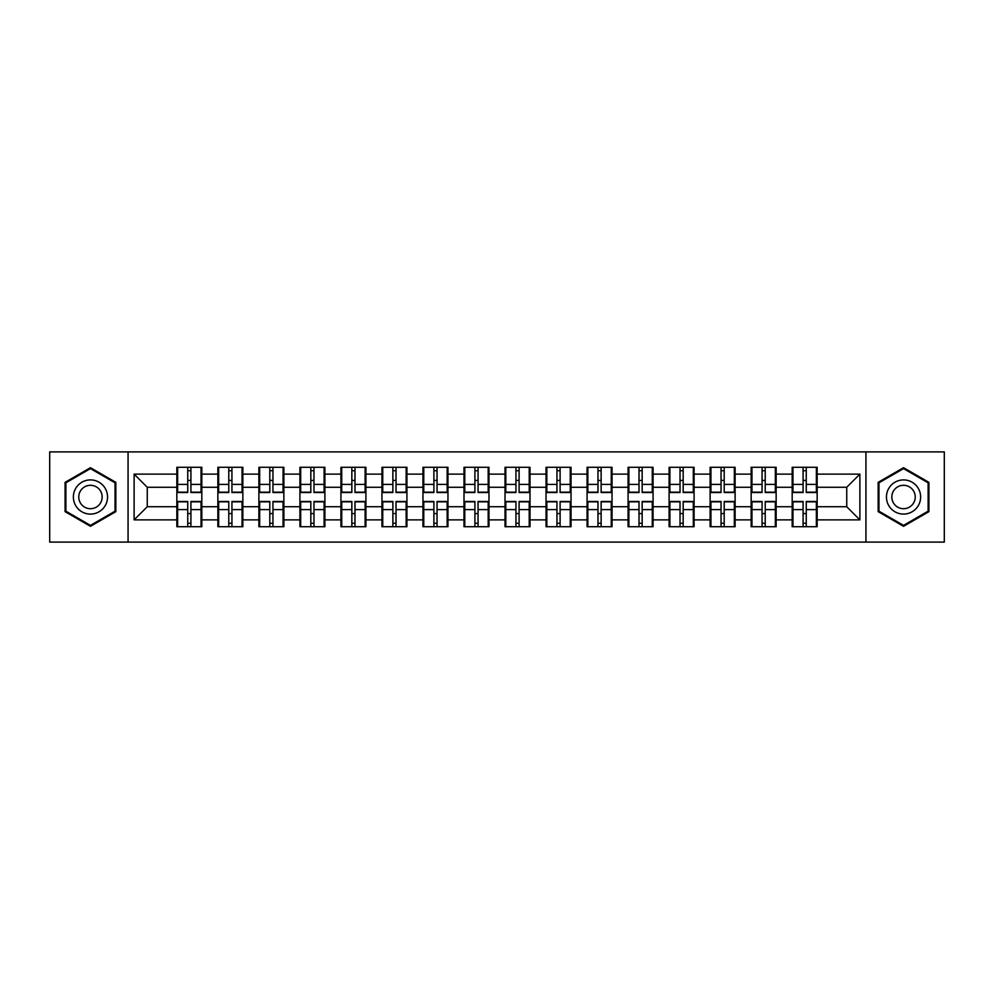 <?xml version="1.0" encoding="UTF-8"?>
<svg xmlns="http://www.w3.org/2000/svg" width="994" height="994" viewBox="0 0 994 994"><rect width="100%" height="100%" fill="white"/><g stroke="black" fill="none" stroke-linecap="round" stroke-linejoin="round"><path stroke-width="1.49" d="M865.936 542.103L944.3 542.103L944.3 451.897L865.936 451.897L865.936 542.103L128.064 542.103L128.064 451.897L49.7 451.897L49.7 542.103L128.064 542.103M817.155 513.699L816.372 513.699M792.964 513.699L792.181 513.699M792.181 480.301L792.964 480.301M816.372 480.301L817.155 480.301M817.155 476.884L816.372 476.884M792.964 476.884L792.181 476.884M792.181 517.116L792.964 517.116M816.372 517.116L817.155 517.116M776.14 513.699L775.345 513.699M751.949 513.699L751.153 513.699M751.153 480.301L751.949 480.301M775.345 480.301L776.14 480.301M776.14 476.884L775.345 476.884M751.949 476.884L751.153 476.884M751.153 517.116L751.949 517.116M775.345 517.116L776.14 517.116M735.113 513.699L734.33 513.699M710.921 513.699L710.126 513.699M710.126 480.301L710.921 480.301M734.33 480.301L735.113 480.301M735.113 476.884L734.33 476.884M710.921 476.884L710.126 476.884M710.126 517.116L710.921 517.116M734.33 517.116L735.113 517.116M694.085 513.699L693.303 513.699M669.894 513.699L669.111 513.699M669.111 480.301L669.894 480.301M693.303 480.301L694.085 480.301M694.085 476.884L693.303 476.884M669.894 476.884L669.111 476.884M669.111 517.116L669.894 517.116M693.303 517.116L694.085 517.116M653.07 513.699L652.275 513.699M628.879 513.699L628.084 513.699M628.084 480.301L628.879 480.301M652.275 480.301L653.07 480.301M653.07 476.884L652.275 476.884M628.879 476.884L628.084 476.884M628.084 517.116L628.879 517.116M652.275 517.116L653.07 517.116M612.043 513.699L611.26 513.699M587.852 513.699L587.069 513.699M587.069 480.301L587.852 480.301M611.26 480.301L612.043 480.301M612.043 476.884L611.26 476.884M587.852 476.884L587.069 476.884M587.069 517.116L587.852 517.116M611.26 517.116L612.043 517.116M571.028 513.699L570.233 513.699M546.837 513.699L546.041 513.699M546.041 480.301L546.837 480.301M570.233 480.301L571.028 480.301M571.028 476.884L570.233 476.884M546.837 476.884L546.041 476.884M546.041 517.116L546.837 517.116M570.233 517.116L571.028 517.116M530.001 513.699L529.218 513.699M505.809 513.699L505.027 513.699M505.027 480.301L505.809 480.301M529.218 480.301L530.001 480.301M530.001 476.884L529.218 476.884M505.809 476.884L505.027 476.884M505.027 517.116L505.809 517.116M529.218 517.116L530.001 517.116M488.973 513.699L488.191 513.699M464.782 513.699L463.999 513.699M463.999 480.301L464.782 480.301M488.191 480.301L488.973 480.301M488.973 476.884L488.191 476.884M464.782 476.884L463.999 476.884M463.999 517.116L464.782 517.116M488.191 517.116L488.973 517.116M447.959 513.699L447.163 513.699M423.767 513.699L422.972 513.699M422.972 480.301L423.767 480.301M447.163 480.301L447.959 480.301M447.959 476.884L447.163 476.884M423.767 476.884L422.972 476.884M422.972 517.116L423.767 517.116M447.163 517.116L447.959 517.116M406.931 513.699L406.148 513.699M382.74 513.699L381.957 513.699M381.957 480.301L382.74 480.301M406.148 480.301L406.931 480.301M406.931 476.884L406.148 476.884M382.74 476.884L381.957 476.884M381.957 517.116L382.74 517.116M406.148 517.116L406.931 517.116M365.916 513.699L365.121 513.699M341.725 513.699L340.93 513.699M340.93 480.301L341.725 480.301M365.121 480.301L365.916 480.301M365.916 476.884L365.121 476.884M341.725 476.884L340.93 476.884M340.93 517.116L341.725 517.116M365.121 517.116L365.916 517.116M324.889 513.699L324.106 513.699M300.697 513.699L299.915 513.699M299.915 480.301L300.697 480.301M324.106 480.301L324.889 480.301M324.889 476.884L324.106 476.884M300.697 476.884L299.915 476.884M299.915 517.116L300.697 517.116M324.106 517.116L324.889 517.116M283.874 513.699L283.079 513.699M259.67 513.699L258.887 513.699M258.887 480.301L259.67 480.301M283.079 480.301L283.874 480.301M283.874 476.884L283.079 476.884M259.67 476.884L258.887 476.884M258.887 517.116L259.67 517.116M283.079 517.116L283.874 517.116M242.847 513.699L242.051 513.699M218.655 513.699L217.86 513.699M217.86 480.301L218.655 480.301M242.051 480.301L242.847 480.301M242.847 476.884L242.051 476.884M218.655 476.884L217.86 476.884M217.86 517.116L218.655 517.116M242.051 517.116L242.847 517.116M865.936 451.897L128.064 451.897M846.739 506.729L846.739 487.271L817.155 487.271L817.155 506.729L846.739 506.729L859.885 519.874L859.885 474.126L817.155 474.126L817.155 467.279L792.181 467.279L792.181 487.271L776.14 487.271L776.14 506.729L792.181 506.729L792.181 487.271M859.885 519.874L817.155 519.874L817.155 526.721L792.181 526.721L792.181 519.874L776.14 519.874L776.14 526.721L751.153 526.721L751.153 519.874L735.113 519.874L735.113 526.721L710.126 526.721L710.126 519.874L694.085 519.874L694.085 526.721L669.111 526.721L669.111 519.874L653.07 519.874L653.07 526.721L628.084 526.721L628.084 519.874L612.043 519.874L612.043 526.721L587.069 526.721L587.069 519.874L571.028 519.874L571.028 526.721L546.041 526.721L546.041 519.874L530.001 519.874L530.001 526.721L505.027 526.721L505.027 519.874L488.973 519.874L488.973 526.721L463.999 526.721L463.999 519.874L447.959 519.874L447.959 526.721L422.972 526.721L422.972 519.874L406.931 519.874L406.931 526.721L381.957 526.721L381.957 519.874L365.916 519.874L365.916 526.721L340.93 526.721L340.93 519.874L324.889 519.874L324.889 526.721L299.915 526.721L299.915 519.874L283.874 519.874L283.874 526.721L258.887 526.721L258.887 519.874L242.847 519.874L242.847 526.721L217.86 526.721L217.86 519.874L201.819 519.874L201.819 526.721L176.845 526.721L176.845 519.874L134.115 519.874L134.115 474.126L176.845 474.126L176.845 487.271L147.261 487.271L147.261 506.729L176.845 506.729L176.845 487.271M792.181 474.126L776.14 474.126L776.14 467.279L751.153 467.279L751.153 474.126L735.113 474.126L735.113 467.279L710.126 467.279L710.126 474.126L694.085 474.126L694.085 467.279L669.111 467.279L669.111 474.126L653.07 474.126L653.07 467.279L628.084 467.279L628.084 474.126L612.043 474.126L612.043 467.279L587.069 467.279L587.069 474.126L571.028 474.126L571.028 467.279L546.041 467.279L546.041 474.126L530.001 474.126L530.001 467.279L505.027 467.279L505.027 474.126L488.973 474.126L488.973 467.279L463.999 467.279L463.999 474.126L447.959 474.126L447.959 467.279L422.972 467.279L422.972 474.126L406.931 474.126L406.931 467.279L381.957 467.279L381.957 474.126L365.916 474.126L365.916 467.279L340.93 467.279L340.93 474.126L324.889 474.126L324.889 467.279L299.915 467.279L299.915 474.126L283.874 474.126L283.874 467.279L258.887 467.279L258.887 474.126L242.847 474.126L242.847 467.279L217.86 467.279L217.86 474.126L201.819 474.126L201.819 467.279L176.845 467.279L176.845 474.126M792.181 506.729L792.181 519.874M776.14 506.729L776.14 519.874M776.14 474.126L776.14 487.271M735.113 506.729L751.153 506.729L751.153 487.271L735.113 487.271L735.113 519.874M751.153 506.729L751.153 519.874M751.153 474.126L751.153 487.271M735.113 474.126L735.113 487.271M694.085 506.729L710.126 506.729L710.126 487.271L694.085 487.271L694.085 519.874M710.126 506.729L710.126 519.874M710.126 474.126L710.126 487.271M694.085 474.126L694.085 487.271M653.07 506.729L669.111 506.729L669.111 487.271L653.07 487.271L653.07 519.874M669.111 506.729L669.111 519.874M669.111 474.126L669.111 487.271M653.07 474.126L653.07 487.271M612.043 506.729L628.084 506.729L628.084 487.271L612.043 487.271L612.043 519.874M628.084 506.729L628.084 519.874M628.084 474.126L628.084 487.271M612.043 474.126L612.043 487.271M571.028 506.729L587.069 506.729L587.069 487.271L571.028 487.271L571.028 519.874M587.069 506.729L587.069 519.874M587.069 474.126L587.069 487.271M571.028 474.126L571.028 487.271M530.001 506.729L546.041 506.729L546.041 487.271L530.001 487.271L530.001 519.874M546.041 506.729L546.041 519.874M546.041 474.126L546.041 487.271M530.001 474.126L530.001 487.271M488.973 506.729L505.027 506.729L505.027 487.271L488.973 487.271L488.973 519.874M505.027 506.729L505.027 519.874M505.027 474.126L505.027 487.271M488.973 474.126L488.973 487.271M447.959 506.729L463.999 506.729L463.999 487.271L447.959 487.271L447.959 519.874M463.999 506.729L463.999 519.874M463.999 474.126L463.999 487.271M447.959 474.126L447.959 487.271M406.931 506.729L422.972 506.729L422.972 487.271L406.931 487.271L406.931 519.874M422.972 506.729L422.972 519.874M422.972 474.126L422.972 487.271M406.931 474.126L406.931 487.271M365.916 506.729L381.957 506.729L381.957 487.271L365.916 487.271L365.916 519.874M381.957 506.729L381.957 519.874M381.957 474.126L381.957 487.271M365.916 474.126L365.916 487.271M324.889 506.729L340.93 506.729L340.93 487.271L324.889 487.271L324.889 519.874M340.93 506.729L340.93 519.874M340.93 474.126L340.93 487.271M324.889 474.126L324.889 487.271M283.874 506.729L299.915 506.729L299.915 487.271L283.874 487.271L283.874 519.874M299.915 506.729L299.915 519.874M299.915 474.126L299.915 487.271M283.874 474.126L283.874 487.271M242.847 506.729L258.887 506.729L258.887 487.271L242.847 487.271L242.847 519.874M258.887 506.729L258.887 519.874M258.887 474.126L258.887 487.271M242.847 474.126L242.847 487.271M201.819 506.729L217.86 506.729L217.86 487.271L201.819 487.271L201.819 519.874M217.86 506.729L217.86 519.874M217.86 474.126L217.86 487.271M201.819 474.126L201.819 487.271M201.819 513.699L201.037 513.699M177.628 513.699L176.845 513.699M176.845 480.301L177.628 480.301M201.037 480.301L201.819 480.301M201.819 476.884L201.037 476.884M177.628 476.884L176.845 476.884M176.845 517.116L177.628 517.116M201.037 517.116L201.819 517.116M176.845 506.729L176.845 519.874M147.261 506.729L134.115 519.874M134.115 474.126L147.261 487.271M817.155 506.729L817.155 519.874M817.155 474.126L817.155 487.271M859.885 474.126L846.739 487.271M90.454 467.702L65.082 482.351L65.082 511.649L90.454 526.298L115.838 511.649L115.838 482.351L90.454 467.702M878.162 511.649L903.546 526.298L928.918 511.649L928.918 482.351L903.546 467.702L878.162 482.351L878.162 511.649M201.037 467.279L201.037 492.527L190.91 492.527L190.91 467.279M187.754 467.279L187.754 492.527L177.628 492.527L177.628 467.279M187.754 470.709L190.91 470.709M190.91 480.437L187.754 480.437M177.628 526.721L177.628 501.473L187.754 501.473L187.754 526.721M190.91 526.721L190.91 501.473L201.037 501.473L201.037 526.721M190.91 523.291L187.754 523.291M187.754 513.563L190.91 513.563M90.454 479.903A17.097 17.097 0 0 0 73.37 497A17.097 17.097 0 0 0 90.454 514.097A17.097 17.097 0 0 0 107.551 497A17.097 17.097 0 0 0 90.454 479.903M90.454 485.296A11.704 11.704 0 0 0 78.762 497A11.704 11.704 0 0 0 90.454 508.704A11.704 11.704 0 0 0 102.158 497A11.704 11.704 0 0 0 90.454 485.296M115.043 511.189L90.454 525.391L65.877 511.189L65.877 482.811L90.454 468.609L115.043 482.811L115.043 511.189M918.344 488.452A17.097 17.097 0 0 0 894.998 482.202A17.097 17.097 0 0 0 888.735 505.548A17.097 17.097 0 0 0 912.082 511.798A17.097 17.097 0 0 0 918.344 488.452M913.672 491.148A11.704 11.704 0 0 0 897.694 486.861A11.704 11.704 0 0 0 893.407 502.852A11.704 11.704 0 0 0 909.386 507.139A11.704 11.704 0 0 0 913.672 491.148M903.546 525.391L878.957 511.189L878.957 482.811L903.546 468.609L928.123 482.811L928.123 511.189L903.546 525.391M242.051 467.279L242.051 492.527L231.937 492.527L231.937 467.279M228.782 467.279L228.782 492.527L218.655 492.527L218.655 467.279M228.782 470.709L231.937 470.709M231.937 480.437L228.782 480.437M283.079 467.279L283.079 492.527L272.952 492.527L272.952 467.279M269.796 467.279L269.796 492.527L259.67 492.527L259.67 467.279M269.796 470.709L272.952 470.709M272.952 480.437L269.796 480.437M324.106 467.279L324.106 492.527L313.98 492.527L313.98 467.279M310.824 467.279L310.824 492.527L300.697 492.527L300.697 467.279M310.824 470.709L313.98 470.709M313.98 480.437L310.824 480.437M365.121 467.279L365.121 492.527L354.995 492.527L354.995 467.279M351.839 467.279L351.839 492.527L341.725 492.527L341.725 467.279M351.839 470.709L354.995 470.709M354.995 480.437L351.839 480.437M406.148 467.279L406.148 492.527L396.022 492.527L396.022 467.279M392.866 467.279L392.866 492.527L382.74 492.527L382.74 467.279M392.866 470.709L396.022 470.709M396.022 480.437L392.866 480.437M218.655 526.721L218.655 501.473L228.782 501.473L228.782 526.721M231.937 526.721L231.937 501.473L242.051 501.473L242.051 526.721M231.937 523.291L228.782 523.291M228.782 513.563L231.937 513.563M259.67 526.721L259.67 501.473L269.796 501.473L269.796 526.721M272.952 526.721L272.952 501.473L283.079 501.473L283.079 526.721M272.952 523.291L269.796 523.291M269.796 513.563L272.952 513.563M300.697 526.721L300.697 501.473L310.824 501.473L310.824 526.721M313.98 526.721L313.98 501.473L324.106 501.473L324.106 526.721M313.98 523.291L310.824 523.291M310.824 513.563L313.98 513.563M341.725 526.721L341.725 501.473L351.839 501.473L351.839 526.721M354.995 526.721L354.995 501.473L365.121 501.473L365.121 526.721M354.995 523.291L351.839 523.291M351.839 513.563L354.995 513.563M382.74 526.721L382.74 501.473L392.866 501.473L392.866 526.721M396.022 526.721L396.022 501.473L406.148 501.473L406.148 526.721M396.022 523.291L392.866 523.291M392.866 513.563L396.022 513.563M447.163 467.279L447.163 492.527L437.049 492.527L437.049 467.279M433.893 467.279L433.893 492.527L423.767 492.527L423.767 467.279M433.893 470.709L437.049 470.709M437.049 480.437L433.893 480.437M423.767 526.721L423.767 501.473L433.893 501.473L433.893 526.721M437.049 526.721L437.049 501.473L447.163 501.473L447.163 526.721M437.049 523.291L433.893 523.291M433.893 513.563L437.049 513.563M488.191 467.279L488.191 492.527L478.064 492.527L478.064 467.279M474.908 467.279L474.908 492.527L464.782 492.527L464.782 467.279M474.908 470.709L478.064 470.709M478.064 480.437L474.908 480.437M464.782 526.721L464.782 501.473L474.908 501.473L474.908 526.721M478.064 526.721L478.064 501.473L488.191 501.473L488.191 526.721M478.064 523.291L474.908 523.291M474.908 513.563L478.064 513.563M529.218 467.279L529.218 492.527L519.092 492.527L519.092 467.279M515.936 467.279L515.936 492.527L505.809 492.527L505.809 467.279M515.936 470.709L519.092 470.709M519.092 480.437L515.936 480.437M505.809 526.721L505.809 501.473L515.936 501.473L515.936 526.721M519.092 526.721L519.092 501.473L529.218 501.473L529.218 526.721M519.092 523.291L515.936 523.291M515.936 513.563L519.092 513.563M570.233 467.279L570.233 492.527L560.107 492.527L560.107 467.279M556.951 467.279L556.951 492.527L546.837 492.527L546.837 467.279M556.951 470.709L560.107 470.709M560.107 480.437L556.951 480.437M546.837 526.721L546.837 501.473L556.951 501.473L556.951 526.721M560.107 526.721L560.107 501.473L570.233 501.473L570.233 526.721M560.107 523.291L556.951 523.291M556.951 513.563L560.107 513.563M611.26 467.279L611.26 492.527L601.134 492.527L601.134 467.279M597.978 467.279L597.978 492.527L587.852 492.527L587.852 467.279M597.978 470.709L601.134 470.709M601.134 480.437L597.978 480.437M587.852 526.721L587.852 501.473L597.978 501.473L597.978 526.721M601.134 526.721L601.134 501.473L611.26 501.473L611.26 526.721M601.134 523.291L597.978 523.291M597.978 513.563L601.134 513.563M652.275 467.279L652.275 492.527L642.161 492.527L642.161 467.279M639.005 467.279L639.005 492.527L628.879 492.527L628.879 467.279M639.005 470.709L642.161 470.709M642.161 480.437L639.005 480.437M628.879 526.721L628.879 501.473L639.005 501.473L639.005 526.721M642.161 526.721L642.161 501.473L652.275 501.473L652.275 526.721M642.161 523.291L639.005 523.291M639.005 513.563L642.161 513.563M693.303 467.279L693.303 492.527L683.176 492.527L683.176 467.279M680.02 467.279L680.02 492.527L669.894 492.527L669.894 467.279M680.02 470.709L683.176 470.709M683.176 480.437L680.02 480.437M669.894 526.721L669.894 501.473L680.02 501.473L680.02 526.721M683.176 526.721L683.176 501.473L693.303 501.473L693.303 526.721M683.176 523.291L680.02 523.291M680.02 513.563L683.176 513.563M734.33 467.279L734.33 492.527L724.204 492.527L724.204 467.279M721.048 467.279L721.048 492.527L710.921 492.527L710.921 467.279M721.048 470.709L724.204 470.709M724.204 480.437L721.048 480.437M710.921 526.721L710.921 501.473L721.048 501.473L721.048 526.721M724.204 526.721L724.204 501.473L734.33 501.473L734.33 526.721M724.204 523.291L721.048 523.291M721.048 513.563L724.204 513.563M775.345 467.279L775.345 492.527L765.218 492.527L765.218 467.279M762.063 467.279L762.063 492.527L751.949 492.527L751.949 467.279M762.063 470.709L765.218 470.709M765.218 480.437L762.063 480.437M751.949 526.721L751.949 501.473L762.063 501.473L762.063 526.721M765.218 526.721L765.218 501.473L775.345 501.473L775.345 526.721M765.218 523.291L762.063 523.291M762.063 513.563L765.218 513.563M816.372 467.279L816.372 492.527L806.246 492.527L806.246 467.279M803.09 467.279L803.09 492.527L792.964 492.527L792.964 467.279M803.09 470.709L806.246 470.709M806.246 480.437L803.09 480.437M792.964 526.721L792.964 501.473L803.09 501.473L803.09 526.721M806.246 526.721L806.246 501.473L816.372 501.473L816.372 526.721M806.246 523.291L803.09 523.291M803.09 513.563L806.246 513.563M187.754 484.413L177.628 484.413M187.754 492.192L177.628 492.192M201.037 484.413L190.91 484.413M201.037 492.192L190.91 492.192M190.91 509.587L201.037 509.587M190.91 501.808L201.037 501.808M177.628 509.587L187.754 509.587M177.628 501.808L187.754 501.808M228.782 484.413L218.655 484.413M228.782 492.192L218.655 492.192M242.051 484.413L231.937 484.413M242.051 492.192L231.937 492.192M269.796 484.413L259.67 484.413M269.796 492.192L259.67 492.192M283.079 484.413L272.952 484.413M283.079 492.192L272.952 492.192M310.824 484.413L300.697 484.413M310.824 492.192L300.697 492.192M324.106 484.413L313.98 484.413M324.106 492.192L313.98 492.192M351.839 484.413L341.725 484.413M351.839 492.192L341.725 492.192M365.121 484.413L354.995 484.413M365.121 492.192L354.995 492.192M392.866 484.413L382.74 484.413M392.866 492.192L382.74 492.192M406.148 484.413L396.022 484.413M406.148 492.192L396.022 492.192M231.937 509.587L242.051 509.587M231.937 501.808L242.051 501.808M218.655 509.587L228.782 509.587M218.655 501.808L228.782 501.808M272.952 509.587L283.079 509.587M272.952 501.808L283.079 501.808M259.67 509.587L269.796 509.587M259.67 501.808L269.796 501.808M313.98 509.587L324.106 509.587M313.98 501.808L324.106 501.808M300.697 509.587L310.824 509.587M300.697 501.808L310.824 501.808M354.995 509.587L365.121 509.587M354.995 501.808L365.121 501.808M341.725 509.587L351.839 509.587M341.725 501.808L351.839 501.808M396.022 509.587L406.148 509.587M396.022 501.808L406.148 501.808M382.74 509.587L392.866 509.587M382.74 501.808L392.866 501.808M433.893 484.413L423.767 484.413M433.893 492.192L423.767 492.192M447.163 484.413L437.049 484.413M447.163 492.192L437.049 492.192M437.049 509.587L447.163 509.587M437.049 501.808L447.163 501.808M423.767 509.587L433.893 509.587M423.767 501.808L433.893 501.808M474.908 484.413L464.782 484.413M474.908 492.192L464.782 492.192M488.191 484.413L478.064 484.413M488.191 492.192L478.064 492.192M478.064 509.587L488.191 509.587M478.064 501.808L488.191 501.808M464.782 509.587L474.908 509.587M464.782 501.808L474.908 501.808M515.936 484.413L505.809 484.413M515.936 492.192L505.809 492.192M529.218 484.413L519.092 484.413M529.218 492.192L519.092 492.192M519.092 509.587L529.218 509.587M519.092 501.808L529.218 501.808M505.809 509.587L515.936 509.587M505.809 501.808L515.936 501.808M556.951 484.413L546.837 484.413M556.951 492.192L546.837 492.192M570.233 484.413L560.107 484.413M570.233 492.192L560.107 492.192M560.107 509.587L570.233 509.587M560.107 501.808L570.233 501.808M546.837 509.587L556.951 509.587M546.837 501.808L556.951 501.808M597.978 484.413L587.852 484.413M597.978 492.192L587.852 492.192M611.26 484.413L601.134 484.413M611.26 492.192L601.134 492.192M601.134 509.587L611.26 509.587M601.134 501.808L611.26 501.808M587.852 509.587L597.978 509.587M587.852 501.808L597.978 501.808M639.005 484.413L628.879 484.413M639.005 492.192L628.879 492.192M652.275 484.413L642.161 484.413M652.275 492.192L642.161 492.192M642.161 509.587L652.275 509.587M642.161 501.808L652.275 501.808M628.879 509.587L639.005 509.587M628.879 501.808L639.005 501.808M680.02 484.413L669.894 484.413M680.02 492.192L669.894 492.192M693.303 484.413L683.176 484.413M693.303 492.192L683.176 492.192M683.176 509.587L693.303 509.587M683.176 501.808L693.303 501.808M669.894 509.587L680.02 509.587M669.894 501.808L680.02 501.808M721.048 484.413L710.921 484.413M721.048 492.192L710.921 492.192M734.33 484.413L724.204 484.413M734.33 492.192L724.204 492.192M724.204 509.587L734.33 509.587M724.204 501.808L734.33 501.808M710.921 509.587L721.048 509.587M710.921 501.808L721.048 501.808M762.063 484.413L751.949 484.413M762.063 492.192L751.949 492.192M775.345 484.413L765.218 484.413M775.345 492.192L765.218 492.192M765.218 509.587L775.345 509.587M765.218 501.808L775.345 501.808M751.949 509.587L762.063 509.587M751.949 501.808L762.063 501.808M803.09 484.413L792.964 484.413M803.09 492.192L792.964 492.192M816.372 484.413L806.246 484.413M816.372 492.192L806.246 492.192M806.246 509.587L816.372 509.587M806.246 501.808L816.372 501.808M792.964 509.587L803.09 509.587M792.964 501.808L803.09 501.808"/></g></svg>
